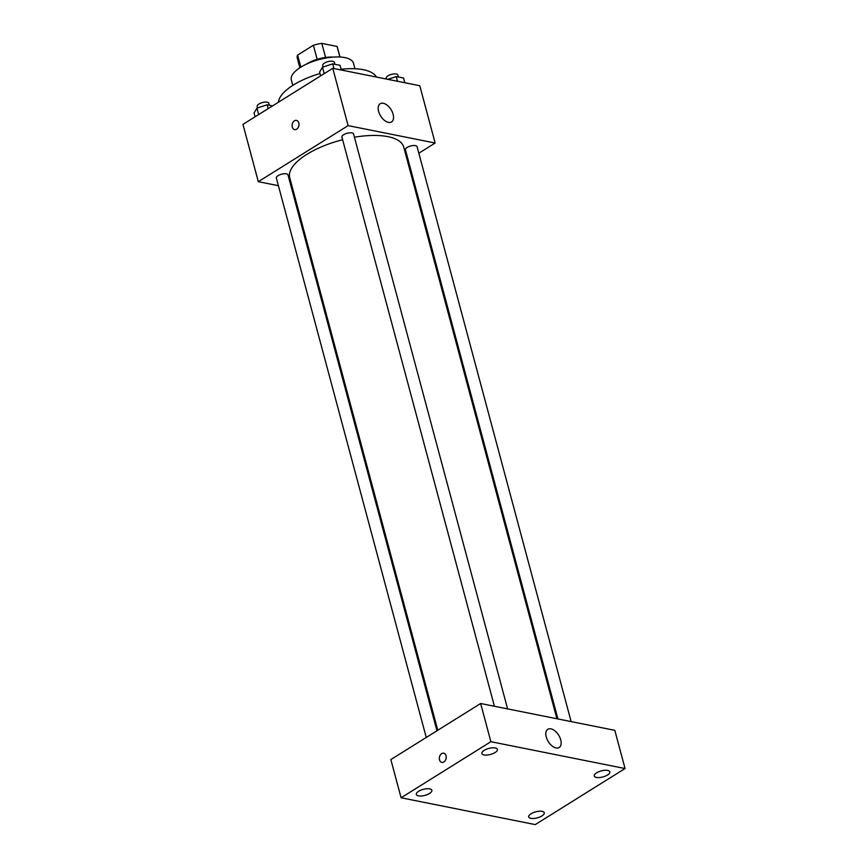 <?xml version="1.0" encoding="UTF-8"?>
<svg xmlns="http://www.w3.org/2000/svg" width="868" height="868" viewBox="0 0 868 868"><rect width="100%" height="100%" fill="white"/><g stroke="black" fill="none" stroke-linecap="round" stroke-linejoin="round"><path stroke-width="1.3" d="M325.587 57.451L321.822 43.4L337.088 46.449A20.778 8.072 165 0 1 337.359 47.143L340.006 57.017M300.86 67.14L297.626 55.075A20.778 8.072 165 0 0 297.225 57.896L299.872 67.769M297.626 55.075L313.381 45.245A20.778 8.072 165 0 1 321.822 43.4M317.156 59.317L313.381 45.245M305.959 64.373A21.461 8.333 -15 0 1 333.03 57.114M339.909 57.006L337.088 46.449M292.776 85.422L291.312 79.954A32.192 12.51 -15 0 1 319.174 59.534A32.192 12.51 -15 0 1 353.504 63.288L354.969 68.756M278.389 102.25A50.973 19.801 -15 0 1 320.01 73.541M341.091 69.288A50.973 19.801 -15 0 1 376.419 77.046M278.411 185.698L258.306 181.683L242.953 124.374L332.759 68.312L419.776 85.726L435.139 143.025L418.832 153.202M292.635 188.54L291.605 188.334M342.61 139.726A59.013 22.926 165 0 0 306.838 154.374A59.013 22.926 165 0 0 289.717 177.625L437.787 730.259M556.909 718.758L403.728 147.072A59.013 22.926 165 0 0 354.426 137.22M408.134 159.875L407.298 160.406M258.306 181.683L348.111 125.621L435.139 143.025M571.133 721.601L417.085 146.681A6.033 2.344 165 0 0 413.266 145.531A6.033 2.344 165 0 0 407.19 147.43A6.033 2.344 165 0 0 405.443 149.806L557.94 718.964M436.951 730.78L288.002 174.902A6.033 2.344 165 0 0 284.183 173.741A6.033 2.344 165 0 0 278.107 175.64A6.033 2.344 165 0 0 276.349 178.016L426.253 737.453M494.413 706.259L341.916 137.101A6.033 2.344 -15 0 1 347.124 133.271A6.033 2.344 -15 0 1 353.558 133.976L507.606 708.896M348.111 125.621L332.759 68.312M378.611 111.386A10.731 6.109 -122 0 1 380.184 103.726A10.731 6.109 -122 0 1 391.045 109.596A10.731 6.109 -122 0 1 391.544 121.932A10.731 6.109 -122 0 1 378.611 111.386M296.65 129.169A4.698 3.407 101.3 0 1 294.61 129.603A4.698 3.407 101.3 0 1 292.201 124.33A4.698 3.407 101.3 0 1 296.455 120.392A4.698 3.407 101.3 0 1 298.993 124.276A4.698 3.407 101.3 0 1 296.65 129.169M294.61 129.603A4.698 3.407 101.3 0 1 292.201 124.33A4.698 3.407 101.3 0 1 296.455 120.392M390.85 759.565L480.644 703.503L614.815 730.335L625.047 768.538L535.241 824.6L401.081 797.768L390.85 759.565M401.081 797.768L490.887 741.706L480.644 703.503M443.906 761.974A4.698 3.407 101.3 0 1 441.866 762.397A4.698 3.407 101.3 0 1 439.447 757.124A4.698 3.407 101.3 0 1 443.7 753.196A4.698 3.407 101.3 0 1 446.239 757.08A4.698 3.407 101.3 0 1 443.906 761.974M490.887 741.706L625.047 768.538M556.052 747.956A10.731 6.109 -122 0 1 547.079 739.33A10.731 6.109 -122 0 1 547.806 729.304A10.731 6.109 -122 0 1 558.666 735.174A10.731 6.109 -122 0 1 559.166 747.511A10.731 6.109 -122 0 1 556.052 747.956M607.654 770.426A8.051 3.125 165 0 0 596.609 772.845A8.051 3.125 165 0 0 594.276 776.014A8.051 3.125 165 0 0 602.859 776.947A8.051 3.125 165 0 0 609.824 771.847A8.051 3.125 165 0 0 607.654 770.426M495.248 747.945A8.051 3.125 165 0 0 484.203 750.364A8.051 3.125 165 0 0 481.87 753.533A8.051 3.125 165 0 0 490.453 754.466A8.051 3.125 165 0 0 497.418 749.366A8.051 3.125 165 0 0 495.248 747.945M429.693 788.871A8.051 3.125 165 0 0 418.647 791.28A8.051 3.125 165 0 0 416.304 794.459A8.051 3.125 165 0 0 424.897 795.392A8.051 3.125 165 0 0 431.852 790.292A8.051 3.125 165 0 0 429.693 788.871M542.099 811.352A8.051 3.125 165 0 0 531.053 813.772A8.051 3.125 165 0 0 528.721 816.94A8.051 3.125 165 0 0 537.303 817.873A8.051 3.125 165 0 0 544.258 812.774A8.051 3.125 165 0 0 542.099 811.352M441.866 762.397A4.698 3.407 101.3 0 1 439.447 757.124A4.698 3.407 101.3 0 1 443.711 753.196M320.639 75.874L319.608 72.033L322.495 67.216L332.704 63.863L340.039 65.328L341.287 70.026M324.22 73.639L322.495 67.216M333.963 68.55L332.704 63.863M334.896 64.297L334.364 62.344A6.033 2.344 165 0 0 330.545 61.183A6.033 2.344 165 0 0 324.469 63.093A6.033 2.344 165 0 0 322.722 65.469L323.135 67.01M387.833 79.324L396.231 76.568L403.566 78.033L404.824 82.731M397.49 81.267L396.231 76.568M398.423 77.002L397.891 75.049A6.033 2.344 165 0 0 394.072 73.899A6.033 2.344 165 0 0 387.996 75.798A6.033 2.344 165 0 0 386.249 78.174L386.488 79.064M255.083 116.8L254.053 112.959L256.939 108.142L267.149 104.789L272.595 105.874M258.664 114.565L256.939 108.142M268.179 108.63L267.149 104.789M269.33 105.223L268.809 103.27A6.033 2.344 165 0 0 264.99 102.109A6.033 2.344 165 0 0 258.914 104.019A6.033 2.344 165 0 0 257.156 106.395L257.568 107.936"/></g></svg>
